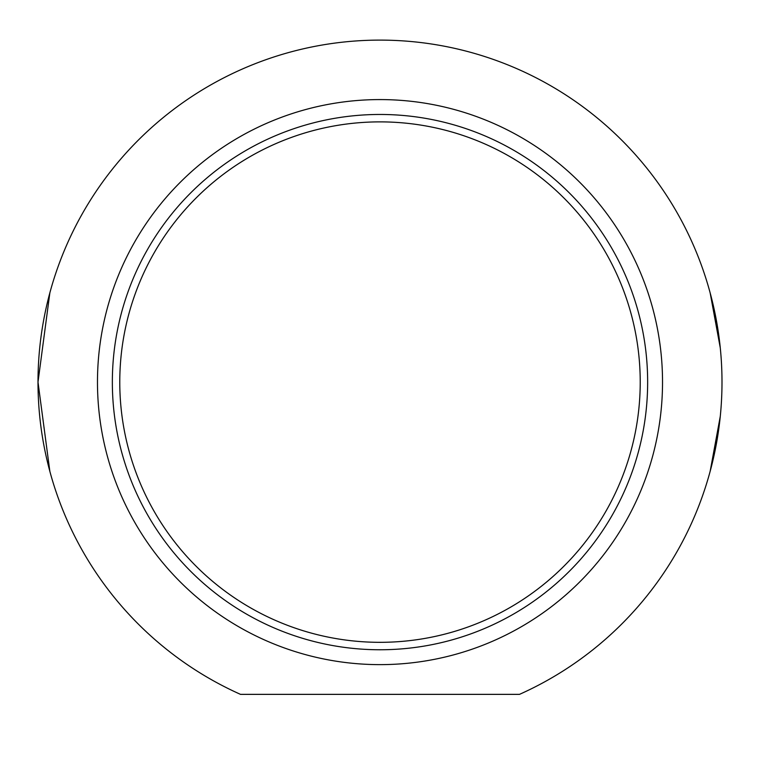 <?xml version="1.0" encoding="UTF-8"?>
<svg xmlns="http://www.w3.org/2000/svg" width="760" height="760" viewBox="0 0 760 760"><rect width="100%" height="100%" fill="white"/><g stroke="black" fill="none" stroke-linecap="round" stroke-linejoin="round"><path stroke-width="1.14" d="M380 642.323A260.214 260.214 0 0 1 154.641 251.997A260.214 260.214 0 0 1 605.359 251.997A260.214 260.214 0 0 1 380 642.323M710.153 471.323L720.281 416.318M720.281 347.89L710.153 292.894M49.846 292.894L38 382.109L49.846 471.323M380 649.762A267.653 267.653 0 0 0 611.79 248.282A267.653 267.653 0 0 0 148.209 248.282A267.653 267.653 0 0 0 380 649.762M519.489 694.364L240.511 694.364A342 342 0 0 1 110.589 171.437A342 342 0 0 1 649.41 171.437A342 342 0 0 1 519.489 694.364M380 664.63A282.52 282.52 0 0 1 135.327 240.844A282.52 282.52 0 0 1 624.672 240.844A282.52 282.52 0 0 1 380 664.63"/></g></svg>

